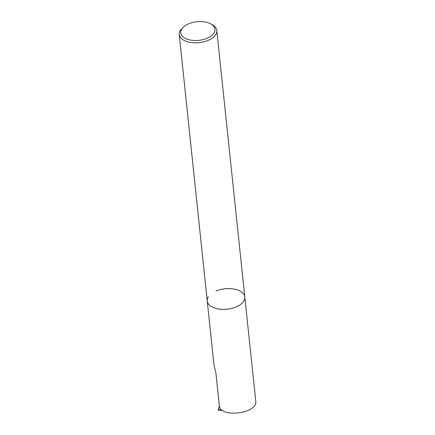 <?xml version="1.0" encoding="UTF-8"?>
<svg xmlns="http://www.w3.org/2000/svg" width="435" height="435" viewBox="0 0 435 435"><rect width="100%" height="100%" fill="white"/><g stroke="black" fill="none" stroke-linecap="round" stroke-linejoin="round"><path stroke-width="0.65" d="M215.961 291.042A18.884 10.261 174 0 1 244.813 297.023A18.884 10.261 174 0 1 227.103 309.203A18.884 10.261 174 0 1 207.245 300.976A18.884 10.261 174 0 1 208.349 296.784M255.769 401.298L244.813 297.023A18.884 10.261 174 0 1 227.103 309.203A18.884 10.261 174 0 1 207.245 300.976L213.928 364.568L215.863 372.648L219.447 406.73L220.376 408.949C228.718 417.779 257.792 411.505 255.769 401.304M220.773 409.297L218.223 409.373L219.376 406.062M218.223 409.373L218.691 410.488M210.284 23.659L211.644 24.338A18.884 10.261 174 0 1 216.793 30.472A18.884 10.261 174 0 1 206.62 40.972A18.884 10.261 174 0 1 186.213 41.341A18.884 10.261 174 0 1 179.231 34.419A18.884 10.261 174 0 1 180.335 30.227L184.179 26.404A17.215 9.347 174 0 1 210.284 23.659A17.215 9.347 174 0 1 210.48 36.475A17.215 9.347 174 0 1 187.115 39.155A17.215 9.347 174 0 1 184.179 26.404M222.307 410.379L218.838 410.482M244.813 297.023L216.793 30.472M207.245 300.976L179.231 34.419"/></g></svg>
